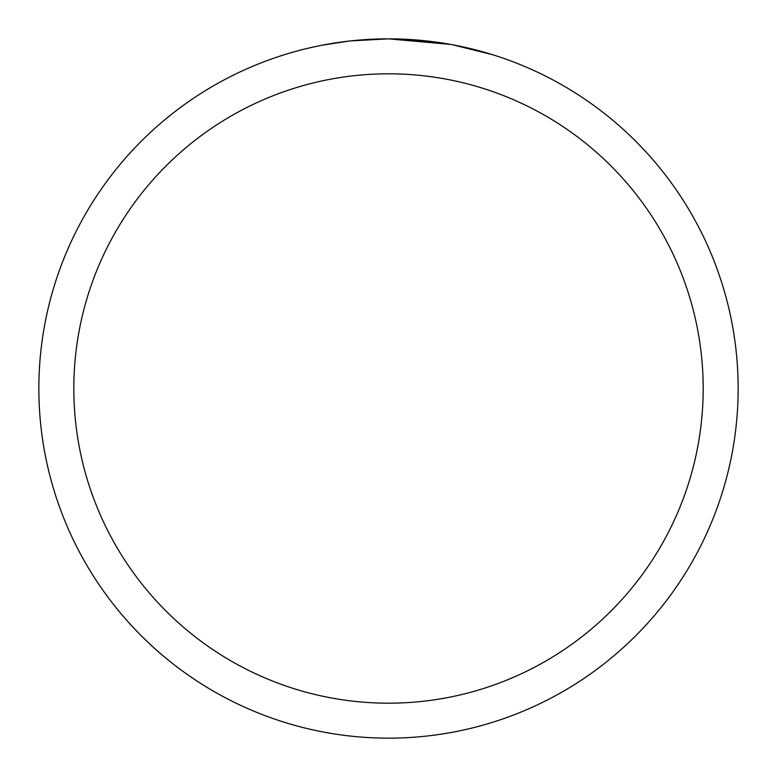 <?xml version="1.0" encoding="UTF-8"?>
<svg xmlns="http://www.w3.org/2000/svg" width="777" height="777" viewBox="0 0 777 777"><rect width="100%" height="100%" fill="white"/><g stroke="black" fill="none" stroke-linecap="round" stroke-linejoin="round"><path stroke-width="1.17" d="M450.611 44.415L388.5 38.85L433.032 41.696M388.5 38.85A349.65 349.65 0 0 1 738.15 388.5A349.65 349.65 0 0 1 388.5 738.15A349.65 349.65 0 0 1 38.85 388.5A349.65 349.65 0 0 1 388.5 38.85L350.709 40.899L388.5 38.85M452.263 44.716L492.404 54.643M388.5 73.815A314.685 314.685 0 0 1 703.185 388.5A314.685 314.685 0 0 1 388.5 703.185A314.685 314.685 0 0 1 73.815 388.5A314.685 314.685 0 0 1 388.5 73.815M349.067 41.084L322.008 45.231M308.071 48.223L319.405 45.746"/></g></svg>
